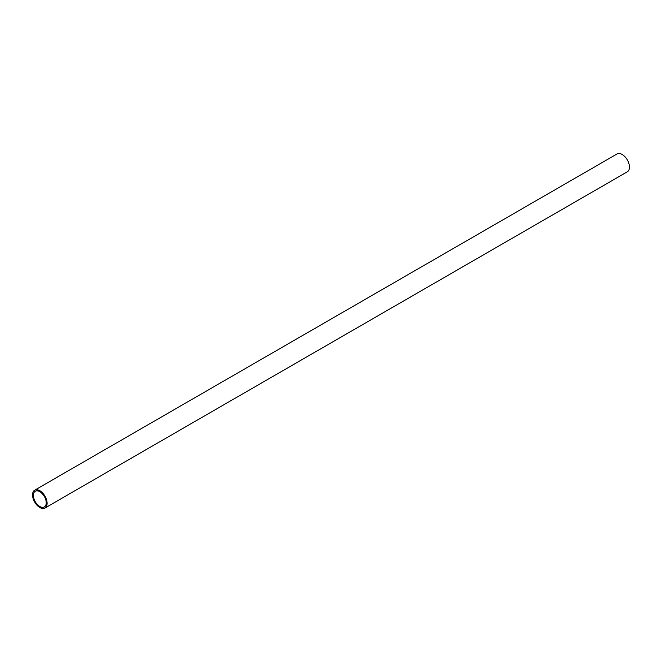 <?xml version="1.0" encoding="UTF-8"?>
<svg xmlns="http://www.w3.org/2000/svg" width="662" height="662" viewBox="0 0 662 662"><rect width="100%" height="100%" fill="white"/><g stroke="black" fill="none" stroke-linecap="round" stroke-linejoin="round"><path stroke-width="0.99" d="M44.975 508.027L627.319 171.806A10.294 5.941 -120 0 0 628.9 163.555A10.294 5.941 -120 0 0 622.172 154.486A10.294 5.941 -120 0 0 617.025 153.973L34.681 490.194A10.294 5.941 60 0 1 39.828 490.699A10.294 5.941 60 0 1 46.547 499.777A10.294 5.941 60 0 1 44.975 508.027A10.294 5.941 60 0 1 39.828 507.514A10.294 5.941 60 0 1 33.1 498.445A10.294 5.941 60 0 1 34.681 490.194M39.828 491.701A9.078 5.238 -120 0 0 35.285 491.245A9.078 5.238 -120 0 0 33.894 498.519A9.078 5.238 -120 0 0 39.828 506.521A9.078 5.238 -120 0 0 44.362 506.968A9.078 5.238 -120 0 0 45.752 499.694A9.078 5.238 -120 0 0 39.828 491.701"/></g></svg>
